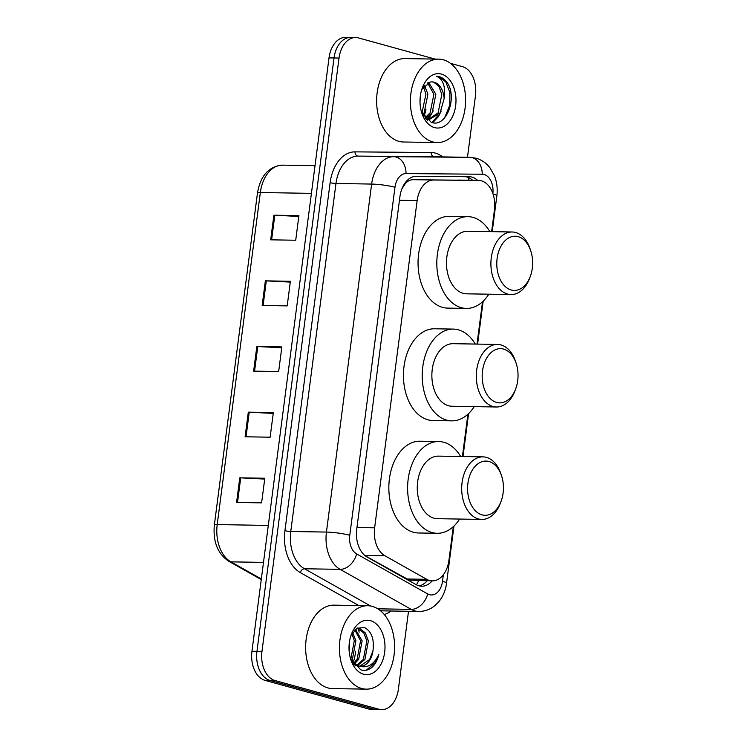 <?xml version="1.0" encoding="UTF-8"?>
<svg xmlns="http://www.w3.org/2000/svg" width="747" height="747" viewBox="0 0 747 747"><rect width="100%" height="100%" fill="white"/><g stroke="black" fill="none" stroke-linecap="round" stroke-linejoin="round"><path stroke-width="1.12" d="M365.311 555.852L409.272 580.139L432.28 580.877A25.024 16.555 91 0 0 448.928 560.334L453.308 526.663M491.619 231.654L494.439 209.926A25.024 16.555 91 0 0 478.612 180.419A25.024 16.555 91 0 0 478.528 180.41L433.708 180.027A25.024 16.555 91 0 0 417.143 200.56L374.639 527.821A25.024 16.555 91 0 0 384.91 555.777L426.724 579.317A25.024 16.555 91 0 0 429.497 580.475A25.024 16.555 91 0 0 432.28 580.877M478.612 180.419L413.371 179.691C410.066 179.7 407.302 181.129 405.089 183.958L401.914 188.823M462.412 456.529L467.911 414.221M477.016 344.087L482.515 301.788M477.66 180.4A25.024 16.555 91 0 0 469.228 176.712A25.024 16.555 91 0 0 469.144 176.712L416.481 176.255A25.024 16.555 91 0 0 399.906 196.788L356.758 529.044A25.024 16.555 91 0 0 367.029 557.001L416.154 584.658A25.024 16.555 91 0 0 418.927 585.816A25.024 16.555 91 0 0 421.71 586.218A25.024 16.555 91 0 0 432.168 580.877M427.163 580.793A25.024 16.555 -89 0 1 419.216 585.891M424.688 112.283A33.372 22.065 -89 0 1 423.549 115.944M408.506 611.279L398.403 689.107A25.024 16.555 -89 0 1 381.745 709.65A25.024 16.555 -89 0 1 378.962 709.248L275.008 680.526A25.024 16.555 -89 0 1 261.964 651.421L339.026 58.051A25.024 16.555 -89 0 1 355.684 37.518A25.024 16.555 -89 0 1 358.467 37.92L435.071 59.078M450.366 63.308L462.421 66.642A25.024 16.555 -89 0 1 475.465 95.747L467.473 157.3M381.745 709.65L371.735 709.482A25.024 16.555 -89 0 1 368.953 709.08L264.998 680.358L270.003 680.442A25.024 16.555 -89 0 1 256.959 651.337L334.021 57.967A25.024 16.555 -89 0 1 350.679 37.434A25.024 16.555 -89 0 0 334.021 57.967L256.959 651.337A25.024 16.555 -89 0 0 270.003 680.442L373.958 709.164L270.003 680.442L275.008 680.526M376.74 709.566A25.024 16.555 -89 0 1 373.958 709.164A25.024 16.555 -89 0 0 376.74 709.566M465.064 176.675A25.024 16.555 -89 0 1 472.655 180.316M264.998 680.358A25.024 16.555 -89 0 1 251.954 651.253L329.016 57.892A25.024 16.555 -89 0 1 345.674 37.35L355.684 37.518M273.888 215.201L298.912 215.612L295.719 240.235L270.685 239.824L273.888 215.201A6.676 0.84 -172.6 0 1 274.821 215.229L271.628 239.834M248.303 412.167L273.337 412.587L270.134 437.2L245.109 436.79L248.303 412.167A6.676 0.84 -172.6 0 1 249.237 412.204L246.043 436.808M239.778 477.828L264.812 478.239L261.609 502.862L236.584 502.442L239.778 477.828A6.676 0.84 -172.6 0 1 240.711 477.856L237.518 502.46M265.362 280.853L290.387 281.274L287.193 305.897L262.16 305.476L265.362 280.853A6.676 0.84 -172.6 0 1 266.296 280.891L263.103 305.495M256.837 346.515L281.862 346.925L278.659 371.548L253.635 371.128L256.837 346.515A6.676 0.84 -172.6 0 1 257.771 346.543L254.568 371.147M281.75 347.766L257.771 346.543M290.275 282.114L266.296 280.891M264.699 479.079L240.711 477.856M273.225 413.427L249.237 412.204M298.809 216.453L274.821 215.229M372.333 606.405A41.711 27.583 -89 0 1 394.435 651.421A41.711 27.583 -89 0 1 366.319 689.145A41.711 27.583 -89 0 1 361.679 688.473A41.711 27.583 -89 0 1 339.586 643.456A41.711 27.583 -89 0 1 367.701 605.733A41.711 27.583 -89 0 1 372.333 606.405M357.934 627.807A41.711 27.583 -89 0 1 358.13 628.423M358.196 628.629A41.711 27.583 -89 0 1 359.176 632.167M366.319 689.145L332.527 688.585A41.711 27.583 -89 0 1 327.886 687.912A41.711 27.583 -89 0 1 305.794 642.896A41.711 27.583 -89 0 1 333.909 605.163L367.701 605.733M363.537 674.196A27.2 17.993 -89 0 1 350.941 660.012A27.2 17.993 -89 0 1 351.361 634.334A27.2 17.993 -89 0 1 370.484 620.673A27.2 17.993 -89 0 1 384.658 652.318A27.2 17.993 -89 0 1 363.537 674.196M359.765 666.156L369.625 659.526L372.986 650.712C374.378 638.881 371.483 631.14 364.321 627.499L357.01 628.292L351.127 635.239M350.53 658.723L360.81 669.835C364.256 670.89 367.617 670.367 370.895 668.266C374.742 665.241 377.384 660.647 378.804 654.475C373.939 664.877 367.122 668.677 358.345 665.885L351.688 661.291M356.711 665.316L363.369 659.424L366.824 640.889L363.742 632.868L357.309 628.46M353.723 664.531L356.777 665.857M357.486 665.624L364.928 659.452L368.383 640.917L365.311 632.896L360.035 628.731L356.552 628.572M353.62 663.317L357.113 659.321L360.558 640.786L354.834 629.945M354.395 663.943L358.672 659.349L362.127 640.814L355.488 629.366M350.782 659.33L354.302 640.683L351.902 633.745M351.389 660.703L352.416 659.246L355.871 640.711L352.677 632.513M349.213 651.804L349.633 640.73M372.986 650.712A18.862 12.475 -89 0 1 360.437 666.193A18.862 12.475 -89 0 1 358.345 665.885M366.301 670.171L375.396 662.505L378.804 654.475M488.977 461.525A27.116 17.928 -89 0 1 501.526 475.671A27.116 17.928 -89 0 1 501.106 501.256A27.116 17.928 -89 0 1 482.048 514.87A27.116 17.928 -89 0 1 467.911 483.337A27.116 17.928 -89 0 1 488.977 461.525M501.106 501.256L500.378 503.217A31.29 20.692 -89 0 1 481.862 519.426A31.29 20.692 -89 0 1 478.388 518.922A31.29 20.692 -89 0 1 461.814 485.158A31.29 20.692 -89 0 1 482.898 456.865A31.29 20.692 -89 0 1 486.381 457.369A31.29 20.692 -89 0 1 500.863 473.682L501.526 475.671M482.898 456.865L438.48 456.128A31.29 20.692 91 0 0 417.386 484.42A31.29 20.692 91 0 0 433.96 518.185A31.29 20.692 91 0 0 437.434 518.689L481.862 519.426M459.629 519.062A45.884 30.347 -89 0 1 437.2 533.293A45.884 30.347 -89 0 1 432.093 532.546A45.884 30.347 -89 0 1 407.787 483.029A45.884 30.347 -89 0 1 438.722 441.533A45.884 30.347 -89 0 1 443.821 442.271A45.884 30.347 -89 0 1 460.675 456.501M437.2 533.293L418.423 532.975A45.884 30.347 -89 0 1 413.324 532.237A45.884 30.347 -89 0 1 389.019 482.721A45.884 30.347 -89 0 1 419.945 441.216L438.722 441.533M503.581 349.092A27.116 17.928 -89 0 1 516.13 363.229A27.116 17.928 -89 0 1 515.71 388.823A27.116 17.928 -89 0 1 496.652 402.437A27.116 17.928 -89 0 1 482.515 370.904A27.116 17.928 -89 0 1 503.581 349.092M515.71 388.823L514.982 390.774A31.29 20.692 -89 0 1 496.466 406.994A31.29 20.692 -89 0 1 492.992 406.489A31.29 20.692 -89 0 1 476.418 372.725A31.29 20.692 -89 0 1 497.502 344.432A31.29 20.692 -89 0 1 500.985 344.937A31.29 20.692 -89 0 1 515.467 361.249L516.13 363.229M497.502 344.432L453.084 343.695A31.29 20.692 91 0 0 431.99 371.987A31.29 20.692 91 0 0 448.564 405.752A31.29 20.692 91 0 0 452.038 406.256L496.466 406.994M474.233 406.62A45.884 30.347 -89 0 1 451.795 420.85A45.884 30.347 -89 0 1 446.697 420.113A45.884 30.347 -89 0 1 422.391 370.596A45.884 30.347 -89 0 1 453.317 329.091A45.884 30.347 -89 0 1 458.425 329.838A45.884 30.347 -89 0 1 475.269 344.059M451.795 420.85L433.027 420.542A45.884 30.347 -89 0 1 427.928 419.805A45.884 30.347 -89 0 1 403.623 370.279A45.884 30.347 -89 0 1 434.549 328.783L453.317 329.091M518.185 236.659A27.116 17.928 -89 0 1 530.734 250.796A27.116 17.928 -89 0 1 530.314 276.381A27.116 17.928 -89 0 1 511.256 290.004A27.116 17.928 -89 0 1 497.119 258.462A27.116 17.928 -89 0 1 518.185 236.659M530.314 276.381L529.586 278.342A31.29 20.692 -89 0 1 511.069 294.561A31.29 20.692 -89 0 1 507.596 294.057A31.29 20.692 -89 0 1 491.022 260.292A31.29 20.692 -89 0 1 512.106 231.99A31.29 20.692 -89 0 1 515.589 232.504A31.29 20.692 -89 0 1 530.071 248.816L530.734 250.796M512.106 231.99L467.678 231.253A31.29 20.692 91 0 0 446.594 259.554A31.29 20.692 91 0 0 463.168 293.319A31.29 20.692 91 0 0 466.642 293.823L511.069 294.561M488.837 294.187A45.884 30.347 -89 0 1 466.399 308.418A45.884 30.347 -89 0 1 461.301 307.68A45.884 30.347 -89 0 1 436.995 258.154A45.884 30.347 -89 0 1 467.921 216.658A45.884 30.347 -89 0 1 473.028 217.396A45.884 30.347 -89 0 1 489.873 231.626M466.399 308.418L447.63 308.109A45.884 30.347 -89 0 1 442.532 307.362A45.884 30.347 -89 0 1 418.227 257.846A45.884 30.347 -89 0 1 449.152 216.35L467.921 216.658M443.326 59.816A41.711 27.583 -89 0 1 465.418 104.832A41.711 27.583 -89 0 1 437.303 142.556A41.711 27.583 -89 0 1 432.672 141.883A41.711 27.583 -89 0 1 410.57 96.867A41.711 27.583 -89 0 1 438.685 59.144A41.711 27.583 -89 0 1 443.326 59.816M437.303 142.556L403.52 141.995A41.711 27.583 -89 0 1 398.879 141.323A41.711 27.583 -89 0 1 376.787 96.307A41.711 27.583 -89 0 1 404.902 58.583L438.685 59.144M425.967 118.96L429.254 119.567L440.086 112.937L444.148 98.501A18.862 12.475 -89 0 0 434.147 82.198A18.862 12.475 -89 0 0 432.055 81.89A18.862 12.475 -89 0 0 430.207 82.067L421.85 89.36M426.528 119.492L429.254 119.567M428.264 119.501L438.097 112.9L441.832 94.374L438.891 86.353L433.755 82.189L431.953 81.89M424.968 117.867L430.151 112.769L433.886 94.234L427.62 82.88M425.603 118.577L432.139 112.806L435.865 94.271L428.694 82.422M421.943 113.021L425.939 94.103L423.39 86.717M422.746 114.599L424.184 112.666L427.919 94.141L424.455 85.373M420.019 102.18L420.262 96.643M421.429 111.817L431.215 122.312C446.034 128.269 457.388 98.417 447.714 83.44C445.333 79.845 442.485 77.567 439.18 76.624L436.192 76.222L438.564 77.305C443.737 81.171 445.604 88.23 444.148 98.501M434.521 127.606A27.2 17.993 -89 0 1 421.924 113.423A27.2 17.993 -89 0 1 422.354 87.754A27.2 17.993 -89 0 1 441.477 74.093A27.2 17.993 -89 0 1 455.651 105.729A27.2 17.993 -89 0 1 434.521 127.606M444.53 117.998L449.797 105.187L449.89 92.516L445.856 82.058L438.965 76.624L436.192 76.222M423.166 115.327L425.323 110.705M427.48 120.295L428.18 119.548M428.227 119.501L433.269 110.845M432.7 122.695L438.47 116.569L441.216 110.976M427.349 119.352L430.235 115.243M431.934 122.527L438.181 115.374M406.377 578.981L426.724 579.317M468.014 177.356A25.024 18.778 90.5 0 1 469.079 180.26M418.619 580.652A25.024 17.676 119.4 0 1 416.434 584.817M404.939 183.108A25.024 18.778 90.5 0 1 405.089 183.958M364.797 555.441L384.91 555.777M356.954 527.531L374.639 527.821M399.458 200.271L417.143 200.56M413.371 179.691L433.708 180.027M458.191 180.074L478.528 180.41M492.871 193.529A16.686 11.037 91 0 0 484.131 174.509A16.686 11.037 91 0 0 482.217 174.238L406.023 173.575A16.686 11.037 91 0 0 394.976 187.264L349.773 535.272A16.686 11.037 91 0 0 356.627 553.91L427.704 593.94A16.686 11.037 91 0 0 429.553 594.705A16.686 11.037 91 0 0 442.513 581.278L443.363 574.76M442.513 581.278A16.686 2.11 -172.6 0 1 446.547 583.22C445.642 590.261 443.074 596.414 438.853 601.68L434.894 605.64C430.104 609.524 424.679 611.466 418.619 611.448A33.372 22.065 -89 0 1 414.902 610.915A33.372 22.065 -89 0 1 411.214 609.375L377.795 608.814M427.704 593.94A16.686 11.784 119.4 0 1 411.214 609.375L340.128 569.354A33.372 22.065 -89 0 1 326.439 532.079L371.632 184.07A33.372 22.065 -89 0 1 393.725 156.683L469.919 157.346A33.372 22.065 -89 0 1 470.031 157.346L434.371 156.758A33.372 22.065 91 0 0 434.25 156.749L358.065 156.095A33.372 22.065 91 0 0 335.963 183.473L290.77 531.481A33.372 22.065 91 0 0 304.468 568.756L370.633 606.013M358.887 605.584L300.341 572.622A37.546 24.828 -89 0 1 284.934 530.687L330.127 182.679A37.546 24.828 -89 0 1 354.993 151.865L431.178 152.528A4.174 3.128 -89.5 0 0 434.25 156.749L469.919 157.346A16.686 12.512 90.5 0 1 482.217 174.238M391.195 610.99A37.546 24.828 -89 0 1 384.201 614.445M380.242 610.56A33.372 22.065 91 0 0 382.95 610.859L418.619 611.448M431.178 152.528A37.546 24.828 -89 0 1 442.616 156.889M261.964 651.421L251.954 651.253M378.962 709.248L368.953 709.08M339.026 58.051L329.016 57.892M356.627 553.91A16.686 11.784 119.4 0 1 340.128 569.354L304.468 568.756A4.174 2.941 -60.6 0 0 300.341 572.622M349.773 535.272A16.686 2.11 -172.6 0 0 326.439 532.079L290.77 531.481A4.174 0.523 7.4 0 1 284.934 530.687M406.023 173.575A16.686 12.512 90.5 0 0 393.725 156.683L358.065 156.095A4.174 3.128 -89.5 0 1 354.993 151.865M394.976 187.264A16.686 2.11 -172.6 0 0 371.632 184.07L335.963 183.473A4.174 0.523 7.4 0 1 330.127 182.679M470.031 157.346L476.054 158.215C481.731 159.877 486.409 163.126 490.088 167.982L494.449 175.76C496.932 182.165 497.735 188.86 496.858 195.854A16.686 2.11 -172.6 0 0 493.02 193.968M268.294 525.43L217.209 524.581A8.338 1.055 -172.6 0 0 214.352 525.001L257.482 192.941A8.338 1.055 7.4 0 1 260.339 192.521L217.209 524.581A33.372 22.065 91 0 0 230.907 561.856A8.338 5.892 119.4 0 1 228.806 561.296C217.666 553.723 212.848 541.622 214.352 525.001M282.329 165.134A8.338 6.256 90.5 0 1 282.394 165.134A33.372 22.065 91 0 0 260.339 192.521L311.415 193.37M257.482 192.941C260.479 175.713 268.789 166.441 282.394 165.134L282.431 165.134A8.338 6.256 90.5 0 1 282.431 165.134L315.019 165.675M263.495 562.398L230.907 561.856L261.338 578.981M355.609 651.272A34.203 22.625 -89 0 1 353.079 662.822M425.911 109.492A34.203 22.625 -89 0 1 423.96 116.551M446.547 583.22L453.971 526.037M463 456.538L468.574 413.605M477.604 344.096L483.178 301.172M492.208 231.663L496.858 195.854M261.263 579.569L228.806 561.296M358.093 628.423L356.814 628.404"/></g></svg>
